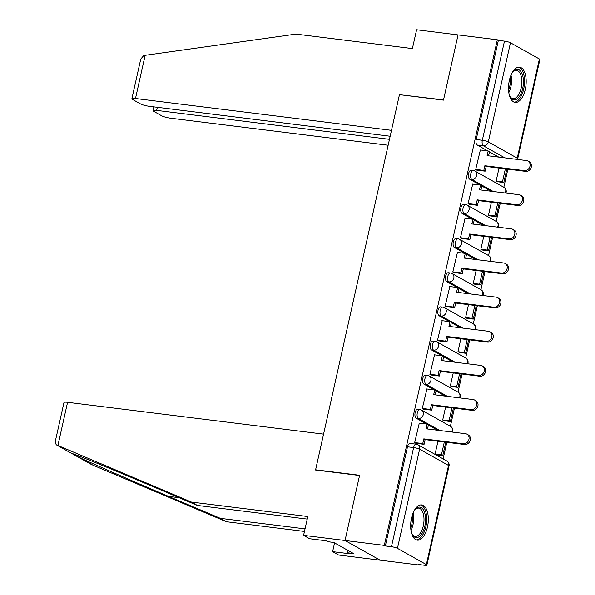 <?xml version="1.0" encoding="UTF-8"?>
<svg xmlns="http://www.w3.org/2000/svg" width="595" height="595" viewBox="0 0 595 595"><rect width="100%" height="100%" fill="white"/><g stroke="black" fill="none" stroke-linecap="round" stroke-linejoin="round"><path stroke-width="0.89" d="M417.742 409.293A4.552 2.216 97.1 0 0 415.139 412.662A4.552 2.216 97.1 0 0 416.203 418.188L418.374 418.456A4.552 2.216 -82.9 0 1 417.303 412.93A4.552 2.216 -82.9 0 1 419.914 409.561L417.742 409.293M425.373 375.147A4.552 2.216 97.1 0 0 422.77 378.517A4.552 2.216 97.1 0 0 423.833 384.043L426.005 384.311A4.552 2.216 -82.9 0 1 424.942 378.784A4.552 2.216 -82.9 0 1 427.545 375.415L425.373 375.147M433.004 341.002A4.552 2.216 97.1 0 0 430.401 344.371A4.552 2.216 97.1 0 0 431.464 349.897L433.636 350.165A4.552 2.216 -82.9 0 1 432.572 344.646A4.552 2.216 -82.9 0 1 435.176 341.277L433.004 341.002M440.635 306.856A4.552 2.216 97.1 0 0 438.032 310.233A4.552 2.216 97.1 0 0 439.095 315.752L441.267 316.027A4.552 2.216 -82.9 0 1 440.203 310.501A4.552 2.216 -82.9 0 1 442.806 307.132L440.635 306.856M448.273 272.718A4.552 2.216 97.1 0 0 445.662 276.087A4.552 2.216 97.1 0 0 446.733 281.613L448.898 281.881A4.552 2.216 -82.9 0 1 447.834 276.355A4.552 2.216 -82.9 0 1 450.445 272.986L448.273 272.718M455.904 238.573A4.552 2.216 97.1 0 0 453.293 241.942A4.552 2.216 97.1 0 0 454.364 247.468L456.536 247.736A4.552 2.216 -82.9 0 1 455.465 242.21A4.552 2.216 -82.9 0 1 458.076 238.84L455.904 238.573M463.535 204.427A4.552 2.216 97.1 0 0 460.932 207.796A4.552 2.216 97.1 0 0 461.995 213.322L464.167 213.59A4.552 2.216 -82.9 0 1 463.096 208.064A4.552 2.216 -82.9 0 1 465.707 204.695L463.535 204.427M471.166 170.282A4.552 2.216 97.1 0 0 468.562 173.651A4.552 2.216 97.1 0 0 469.626 179.177L471.798 179.445A4.552 2.216 -82.9 0 1 470.734 173.926A4.552 2.216 -82.9 0 1 473.337 170.549L471.166 170.282M525.318 89.28A17.753 8.627 97.1 0 0 519.539 67.183A17.753 8.627 97.1 0 0 509.372 80.325A17.753 8.627 97.1 0 0 515.158 102.422A17.753 8.627 97.1 0 0 525.318 89.28M427.47 527.021A17.753 8.627 97.1 0 0 421.691 504.932A17.753 8.627 97.1 0 0 411.524 518.074A17.753 8.627 97.1 0 0 417.311 540.163A17.753 8.627 97.1 0 0 427.47 527.021M307.228 519.085L197.376 505.43L191.345 502.046L307.801 516.527L303.591 535.344L309.623 538.735L326.201 540.796L327.838 541.71L333.758 542.447L353.489 553.521L347.562 552.785L349.198 553.707L332.62 551.639L338.652 555.031L419.378 565.064L419.475 564.625M443.111 458.901L446.815 442.316M450.4 426.288L454.446 408.17M458.031 392.142L462.084 374.024M465.662 357.997L469.715 339.879M473.293 323.858L477.346 305.733M480.924 289.713L484.977 271.595M488.562 255.567L492.608 237.45M496.193 221.422L500.239 203.304M503.824 187.276L507.877 169.159M303.591 535.344L345.041 540.498L380.101 560.178L345.041 540.498L384.318 545.384L497.331 39.783L458.053 34.904L443.528 99.908L400.026 94.724M67.577 402.302L57.923 445.506L56.265 444.8L55.112 442.219L63.985 402.532A6.828 1.16 12.6 0 1 67.577 402.302L323.576 434.127L315.558 470.02L359.573 475.494L345.041 540.498L359.618 475.271L315.603 469.805L399.461 94.657L443.476 100.124L458.053 34.904L416.604 29.75L412.395 48.574L295.946 34.094L145.143 55.305L135.489 98.51A6.828 1.16 -167.4 0 0 131.889 98.74A6.828 1.16 -167.4 0 0 132.633 99.491L140.398 103.857A6.828 1.16 -167.4 0 0 149.39 106.312L390.164 136.24M419.378 565.064L418.359 564.491L424.473 565.25A4.552 0.774 -167.4 0 0 426.875 565.094A4.552 0.774 -167.4 0 0 426.377 564.596L397.453 548.352A4.552 0.774 -167.4 0 0 391.458 546.716L413.622 447.566A4.552 2.216 -82.9 0 1 416.225 444.197L410.111 443.439A4.552 2.216 -82.9 0 0 407.501 446.808L413.622 447.566A4.552 0.774 -167.4 0 1 419.616 449.203L397.453 548.352M384.318 545.384L385.344 545.957L391.458 546.716M498.751 157.095L489.454 151.881M487.684 150.885L477.257 145.031L483.378 145.797A4.552 2.216 -82.9 0 1 482.314 140.271L504.471 41.122A4.552 0.774 12.6 0 1 510.465 42.758L539.39 58.994A4.552 0.774 12.6 0 1 539.888 59.5L517.724 158.649A4.552 0.774 12.6 0 0 517.234 158.144L539.39 58.994M504.471 41.122L498.357 40.356L497.331 39.783M480.358 149.977L475.695 169.53L477.272 170.192M499.034 168.058L496.141 181.006L497.695 181.758M472.72 184.115L468.064 203.676L469.641 204.338M491.396 202.203L488.502 215.152L490.064 215.903M465.089 218.261L460.433 237.814L462.01 238.483M483.765 236.349L480.872 249.29L482.433 250.041M457.458 252.406L452.795 271.96L454.372 272.622M476.134 270.494L473.241 283.436L474.803 284.187M449.827 286.552L445.164 306.105L446.741 306.767M468.503 304.64L465.61 317.581L467.164 318.332M442.197 320.698L437.533 340.251L439.11 340.913M460.872 338.786L457.979 351.727L459.533 352.478M434.566 354.836L429.902 374.396L431.479 375.058M453.241 372.924L450.348 385.872L451.903 386.624M426.927 388.981L422.272 408.534L423.848 409.204M445.603 407.069L442.71 420.011L444.272 420.762M419.296 423.127L414.641 442.68L416.217 443.349M437.689 430.252L428.393 425.031M426.622 424.042L416.203 418.188M445.32 396.106L436.031 390.885M434.261 389.896L423.833 384.043M452.959 361.961L443.662 356.747M441.892 355.75L431.464 349.897M460.589 327.815L451.293 322.602M449.522 321.605L439.095 315.752M468.22 293.677L458.923 288.456M457.153 287.459L446.733 281.613M475.851 259.532L466.554 254.31M464.784 253.321L454.364 247.468M483.482 225.386L474.185 220.165M472.415 219.176L461.995 213.322M491.113 191.24L481.824 186.027M480.053 185.03L469.626 179.177M316.116 470.095L315.603 469.805M437.972 441.215L435.079 454.156L436.641 454.907M385.344 545.957L407.501 446.808M498.357 40.356L476.193 139.505A4.552 2.216 97.1 0 0 477.257 145.031M528.025 161.029L529.357 161.773A5.236 4.485 119.3 0 1 531.082 167.738A5.236 4.485 119.3 0 1 525.668 171.375L524.336 170.624A5.236 4.485 -60.7 0 0 529.751 166.994A5.236 4.485 -60.7 0 0 528.025 161.029A5.236 4.485 -60.7 0 0 526.59 160.561L487.112 155.652L488.168 150.944L489.492 151.688L488.569 155.831M475.717 169.419L483.809 170.423L485.141 171.174L486.189 166.466L484.865 165.722L524.336 170.624M483.809 170.423L484.865 165.722M480.076 149.94L488.168 150.944M496.141 180.984L502.485 181.773L503.816 182.516L506.828 169.032M503.816 182.516L497.413 181.72M502.485 181.773L505.371 168.846M486.189 166.466L525.668 171.375M485.141 171.174L476.766 170.133M399.505 94.434L391.488 130.335L135.489 98.51M131.889 98.74L140.762 59.061L143.73 55.566L145.143 55.305M157.333 107.301L156.641 110.387A6.828 1.16 -167.4 0 0 153.049 110.618A6.828 1.16 -167.4 0 0 153.793 111.369L161.557 115.735A6.828 1.16 -167.4 0 0 170.549 118.189L388.156 145.239M156.641 110.387L389.472 139.327M197.376 505.43L145.537 483.467C108.402 467.685 71.757 452.795 71.891 453.539L76.346 456.038C86.163 460.88 132.031 480.953 168.541 496.379L220.373 518.342L305.042 528.866M57.923 445.506L191.345 502.046M334.576 542.908L332.62 551.639M75.647 455.681L92.984 465.193L226.405 521.726L220.373 518.342M226.405 521.726L304.469 531.432M348.082 550.487L347.562 552.785M512.116 72.806A15.366 7.467 -82.9 0 1 513.217 71.422A15.366 7.467 -82.9 0 1 519.071 69.831A15.366 7.467 -82.9 0 1 522.67 88.477A15.366 7.467 -82.9 0 1 512.466 99.38A15.366 7.467 -82.9 0 1 510.071 96.762A15.366 7.467 -82.9 0 1 509.335 95.155M509.789 96.219A14.228 6.917 97.1 0 0 511.722 98.16A14.228 6.917 97.1 0 0 513.024 98.599A14.228 6.917 97.1 0 0 521.436 86.714A14.228 6.917 97.1 0 0 517.836 70.805A14.228 6.917 97.1 0 0 516.534 70.366A14.228 6.917 97.1 0 0 512.816 71.883M514.087 102.139A17.642 8.575 97.1 0 0 524.106 86.87A17.642 8.575 97.1 0 0 519.561 67.644A17.642 8.575 97.1 0 0 518.431 67.19M414.269 510.555A15.366 7.467 -82.9 0 1 415.37 509.171A15.366 7.467 -82.9 0 1 421.223 507.58A15.366 7.467 -82.9 0 1 424.823 526.225A15.366 7.467 -82.9 0 1 414.618 537.129A15.366 7.467 -82.9 0 1 412.223 534.511A15.366 7.467 -82.9 0 1 411.487 532.897M411.941 533.968A14.228 6.917 97.1 0 0 413.875 535.909A14.228 6.917 97.1 0 0 415.176 536.348A14.228 6.917 97.1 0 0 423.588 524.463A14.228 6.917 97.1 0 0 419.988 508.546A14.228 6.917 97.1 0 0 418.687 508.115A14.228 6.917 97.1 0 0 414.968 509.625M416.24 539.888A17.642 8.575 97.1 0 0 426.258 524.611A17.642 8.575 97.1 0 0 421.714 505.393A17.642 8.575 97.1 0 0 420.583 504.939M520.394 195.175L521.726 195.919A5.236 4.485 119.3 0 1 523.451 201.883A5.236 4.485 119.3 0 1 518.037 205.513L516.705 204.769A5.236 4.485 -60.7 0 0 522.12 201.14A5.236 4.485 -60.7 0 0 520.394 195.175A5.236 4.485 -60.7 0 0 518.959 194.699L479.481 189.798L480.537 185.09L481.861 185.833L480.938 189.976M468.087 203.564L476.179 204.568L477.51 205.312L478.559 200.612L477.235 199.861L516.705 204.769M476.179 204.568L477.235 199.861M472.445 184.086L480.537 185.09M488.51 215.13L494.854 215.918L496.185 216.662L499.198 203.178M496.185 216.662L489.782 215.866M494.854 215.918L497.74 202.992M478.559 200.612L518.037 205.513M477.51 205.312L469.135 204.271M512.764 229.313L514.095 230.064A5.236 4.485 119.3 0 1 515.813 236.029A5.236 4.485 119.3 0 1 510.406 239.659L509.075 238.915A5.236 4.485 -60.7 0 0 514.489 235.278A5.236 4.485 -60.7 0 0 512.764 229.313A5.236 4.485 -60.7 0 0 511.328 228.844L471.85 223.936L472.899 219.235L474.23 219.979L473.308 224.122M460.456 237.71L468.548 238.714L469.879 239.458L470.928 234.75L469.596 234.006L509.075 238.915M468.548 238.714L469.596 234.006M464.807 218.231L472.899 219.235M480.879 249.268L487.223 250.056L488.547 250.807L491.567 237.316M488.547 250.807L482.151 250.012M487.223 250.056L490.109 237.137M470.928 234.75L510.406 239.659M469.879 239.458L461.504 238.417M505.133 263.459L506.457 264.21A5.236 4.485 119.3 0 1 508.182 270.175A5.236 4.485 119.3 0 1 502.775 273.804L501.444 273.06A5.236 4.485 -60.7 0 0 506.858 269.423A5.236 4.485 -60.7 0 0 505.133 263.459A5.236 4.485 -60.7 0 0 503.69 262.99L464.219 258.081L465.268 253.381L466.599 254.125L465.669 258.267M452.825 271.848L460.917 272.86L462.241 273.603L463.297 268.895L461.965 268.152L501.444 273.06M460.917 272.86L461.965 268.152M457.176 252.369L465.268 253.381M473.248 283.413L479.592 284.202L480.916 284.946L483.936 271.461M480.916 284.946L474.52 284.15M479.592 284.202L482.478 271.283M463.297 268.895L502.775 273.804M462.241 273.603L453.873 272.562M497.502 297.604L498.826 298.348A5.236 4.485 119.3 0 1 500.551 304.313A5.236 4.485 119.3 0 1 495.137 307.95L493.813 307.206A5.236 4.485 -60.7 0 0 499.22 303.569A5.236 4.485 -60.7 0 0 497.502 297.604A5.236 4.485 -60.7 0 0 496.059 297.136L456.588 292.227L457.637 287.519L458.968 288.27L458.038 292.405M445.194 305.994L453.286 307.005L454.61 307.749L455.666 303.041L454.335 302.297L493.813 307.206M453.286 307.005L454.335 302.297M449.545 286.515L457.637 287.519M465.617 317.559L471.954 318.347L473.285 319.091L476.298 305.607M473.285 319.091L466.882 318.295M471.954 318.347L474.847 305.428M455.666 303.041L495.137 307.95M454.61 307.749L446.235 306.708M489.863 331.75L491.195 332.493A5.236 4.485 119.3 0 1 492.92 338.458A5.236 4.485 119.3 0 1 487.506 342.095L486.182 341.344A5.236 4.485 -60.7 0 0 491.589 337.715A5.236 4.485 -60.7 0 0 489.863 331.75A5.236 4.485 -60.7 0 0 488.428 331.281L448.95 326.372L450.006 321.664L451.337 322.416L450.408 326.551M437.556 340.139L445.648 341.143L446.979 341.894L448.035 337.187L446.704 336.443L486.182 341.344M445.648 341.143L446.704 336.443M441.914 320.66L450.006 321.664M457.979 351.704L464.323 352.493L465.654 353.237L468.667 339.752M465.654 353.237L459.251 352.441M464.323 352.493L467.216 339.574M448.035 337.187L487.506 342.095M446.979 341.894L438.604 340.853M482.233 365.895L483.564 366.639A5.236 4.485 119.3 0 1 485.289 372.604A5.236 4.485 119.3 0 1 479.875 376.241L478.544 375.49A5.236 4.485 -60.7 0 0 483.958 371.86A5.236 4.485 -60.7 0 0 482.233 365.895A5.236 4.485 -60.7 0 0 480.797 365.427L441.319 360.518L442.375 355.81L443.699 356.554L442.777 360.696M429.925 374.285L438.017 375.289L439.348 376.033L440.397 371.332L439.073 370.581L478.544 375.49M438.017 375.289L439.073 370.581M434.283 354.806L442.375 355.81M450.348 385.85L456.692 386.638L458.024 387.382L461.036 373.898M458.024 387.382L451.62 386.586M456.692 386.638L459.578 373.712M440.397 371.332L479.875 376.241M439.348 376.033L430.973 374.991M474.602 400.033L475.933 400.785A5.236 4.485 119.3 0 1 477.659 406.749A5.236 4.485 119.3 0 1 472.244 410.379L470.913 409.635A5.236 4.485 -60.7 0 0 476.327 405.998A5.236 4.485 -60.7 0 0 474.602 400.033A5.236 4.485 -60.7 0 0 473.166 399.565L433.688 394.663L434.744 389.956L436.068 390.699L435.146 394.842M422.294 408.43L430.386 409.434L431.717 410.178L432.766 405.478L431.442 404.726L470.913 409.635M430.386 409.434L431.442 404.726M426.652 388.952L434.744 389.956M442.717 419.988L449.061 420.777L450.393 421.528L453.405 408.036M450.393 421.528L443.989 420.732M449.061 420.777L451.947 407.858M432.766 405.478L472.244 410.379M431.717 410.178L423.343 409.137M466.971 434.179L468.302 434.93A5.236 4.485 119.3 0 1 470.02 440.895A5.236 4.485 119.3 0 1 464.613 444.524L463.282 443.781A5.236 4.485 -60.7 0 0 468.696 440.144A5.236 4.485 -60.7 0 0 466.971 434.179A5.236 4.485 -60.7 0 0 465.535 433.71L426.057 428.802L427.106 424.101L428.437 424.845L427.515 428.988M414.663 442.576L422.755 443.58L424.086 444.324L425.135 439.616L423.804 438.872L463.282 443.781M422.755 443.58L423.804 438.872M419.014 423.09L427.106 424.101M435.086 454.134L441.43 454.922L442.754 455.673L445.774 442.182M442.754 455.673L436.358 454.878M441.43 454.922L444.316 442.003M425.135 439.616L464.613 444.524M424.086 444.324L415.712 443.282M426.377 564.596L448.541 465.446L419.616 449.203A4.552 3.905 -60.7 0 0 417.898 444.748A4.552 4.552 0 0 0 416.225 444.197M504.865 157.861L483.378 145.797A4.552 3.905 119.3 0 0 488.302 141.907L517.234 158.144A4.552 3.905 119.3 0 1 516.802 159.341M510.465 42.758L488.302 141.907A4.552 0.774 -167.4 0 0 482.314 140.271L476.193 139.505M439.861 430.52L418.374 418.456A4.552 3.905 -60.7 0 0 423.298 414.574A4.552 3.905 119.3 0 0 421.58 410.111A4.552 4.552 0 0 0 419.914 409.561M447.492 396.374L426.005 384.311A4.552 3.905 -60.7 0 0 430.929 380.428A4.552 3.905 119.3 0 0 429.211 375.966A4.552 4.552 0 0 0 427.545 375.415M455.13 362.229L433.636 350.165A4.552 3.905 -60.7 0 0 438.56 346.283A4.552 3.905 119.3 0 0 436.842 341.82A4.552 4.552 0 0 0 435.176 341.277M462.761 328.09L441.267 316.027A4.552 3.905 -60.7 0 0 446.198 312.137A4.552 3.905 119.3 0 0 444.472 307.675A4.552 4.552 0 0 0 442.806 307.132M470.392 293.945L448.898 281.881A4.552 3.905 -60.7 0 0 453.829 277.991A4.552 3.905 119.3 0 0 452.111 273.536A4.552 4.552 0 0 0 450.445 272.986M478.023 259.799L456.536 247.736A4.552 3.905 -60.7 0 0 461.46 243.846A4.552 3.905 119.3 0 0 459.742 239.391A4.552 4.552 0 0 0 458.076 238.84M485.654 225.654L464.167 213.59A4.552 3.905 -60.7 0 0 469.091 209.708A4.552 3.905 119.3 0 0 467.373 205.245A4.552 4.552 0 0 0 465.707 204.695M493.285 191.508L471.798 179.445A4.552 3.905 -60.7 0 0 476.721 175.562A4.552 3.905 119.3 0 0 475.003 171.1A4.552 4.552 0 0 0 473.337 170.549M505.222 192.996A4.552 3.905 -60.7 0 0 505.653 191.798A4.552 3.905 -60.7 0 0 503.928 187.343A4.552 4.552 0 0 1 505.899 193.078M497.591 227.141A4.552 3.905 -60.7 0 0 498.015 225.944A4.552 3.905 -60.7 0 0 496.297 221.481A4.552 4.552 0 0 1 498.268 227.223M489.96 261.287A4.552 3.905 -60.7 0 0 490.384 260.089A4.552 3.905 -60.7 0 0 488.666 255.627A4.552 4.552 0 0 1 490.63 261.369M482.329 295.425A4.552 3.905 -60.7 0 0 482.753 294.235A4.552 3.905 -60.7 0 0 481.035 289.772A4.552 4.552 0 0 1 482.999 295.514M474.698 329.571A4.552 3.905 -60.7 0 0 475.122 328.373A4.552 3.905 -60.7 0 0 473.404 323.918A4.552 4.552 0 0 1 475.368 329.652M467.06 363.716A4.552 3.905 -60.7 0 0 467.491 362.519A4.552 3.905 -60.7 0 0 465.773 358.064A4.552 4.552 0 0 1 467.737 363.798M459.429 397.862A4.552 3.905 -60.7 0 0 459.861 396.664A4.552 3.905 -60.7 0 0 458.135 392.202A4.552 4.552 0 0 1 460.106 397.943M451.798 432.007A4.552 3.905 -60.7 0 0 452.222 430.81A4.552 3.905 -60.7 0 0 450.504 426.347A4.552 4.552 0 0 1 452.475 432.089M446.823 460.984A4.552 3.905 -60.7 0 1 448.541 465.446A4.552 0.774 12.6 0 1 449.039 465.945A4.552 4.552 0 0 0 446.823 460.984L417.898 444.748M56.681 444.993L71.891 453.539M76.346 456.038L91.563 464.576M179.11 497.695L168.541 496.379M510.979 75.178A14.228 6.917 -82.9 0 1 508.822 92.575M508.576 90.247A13.759 6.686 97.1 0 0 510.175 77.38M413.131 512.92A14.228 6.917 -82.9 0 1 410.974 530.323M410.728 527.988A13.759 6.686 97.1 0 0 412.328 515.129M475.003 171.1L503.928 187.343M467.373 205.245L496.297 221.481M459.742 239.391L488.666 255.627M452.111 273.536L481.035 289.772M444.472 307.675L473.404 323.918M436.842 341.82L465.773 358.064M429.211 375.966L458.135 392.202M421.58 410.111L450.504 426.347M426.875 565.094L449.039 465.945M517.479 159.423A4.552 4.552 0 0 0 517.724 158.649M153.049 110.618L153.882 106.869M71.839 453.539L56.265 444.8"/></g></svg>
